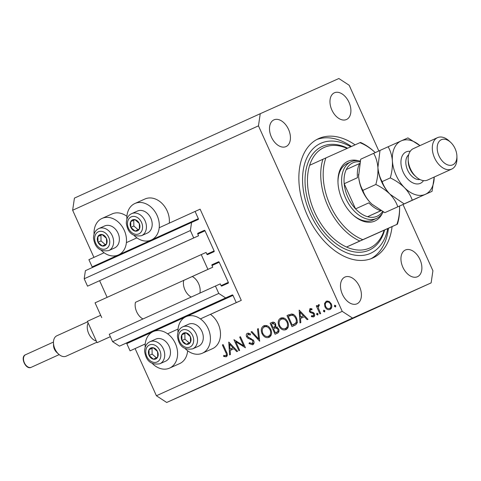 <?xml version="1.0" encoding="UTF-8"?>
<svg xmlns="http://www.w3.org/2000/svg" width="481" height="481" viewBox="0 0 481 481"><rect width="100%" height="100%" fill="white"/><g stroke="black" fill="none" stroke-linecap="round" stroke-linejoin="round"><path stroke-width="0.72" d="M236.249 302.621L241.288 300.36L200.12 209.181L195.082 211.436L198.346 218.669A0.691 0.439 65.6 0 1 198.226 219.48L191.576 222.456L190.38 230.549L193.717 237.939L198.557 235.774L197.775 234.043A0.691 0.439 65.6 0 1 197.895 233.237L204.347 230.345A0.691 0.439 65.6 0 1 205.032 230.796L214.117 250.92A0.691 0.439 65.6 0 1 213.997 251.725L207.545 254.611A0.691 0.439 65.6 0 1 206.86 254.166L206.078 252.435L201.244 254.599L207.912 269.378L212.752 267.214L211.971 265.482A0.691 0.439 65.6 0 1 212.091 264.676L218.542 261.79A0.691 0.439 65.6 0 1 219.228 262.235L228.313 282.359A0.691 0.439 65.6 0 1 228.198 283.171L221.747 286.057A0.691 0.439 65.6 0 1 221.056 285.606L220.274 283.88L215.44 286.045L218.777 293.434L225.643 297.913L232.299 294.937A0.691 0.439 65.6 0 1 232.984 295.388L236.249 302.621L200.409 318.897M215.44 286.045L109.259 334.271L112.596 341.66L119.468 346.146L126.118 343.169A0.691 0.439 65.6 0 1 126.804 343.614L130.068 350.847L145.238 343.957M167.592 333.802L178.054 329.052M130.068 350.847L145.232 343.993M178.012 329.545A20.01 15.374 65.9 0 0 177.639 329.275L178.054 329.082M185.293 348.731A20.01 15.374 -114.1 0 0 202.363 353.216L212.446 348.701A20.01 15.374 -114.1 0 0 218.266 324.08A20.01 15.374 -114.1 0 0 210.462 314.364L241.288 300.36M119.468 346.146L225.643 297.913M112.596 341.66L218.777 293.434M207.912 269.378L135.468 302.315M183.736 280.393L212.752 267.214M101.738 317.61L95.064 302.832L201.244 254.599M99.615 280.712L107.125 297.348M191.576 222.456L85.396 270.683L84.199 278.776L87.536 286.165L198.557 235.774M87.536 286.165L193.717 237.939M84.199 278.776L190.38 230.549M92.166 267.61A0.691 0.439 65.6 0 0 92.166 266.895L198.346 218.669M92.166 266.895L88.901 259.668L104.1 252.759M126.389 242.634L136.917 237.855M159.211 227.729L195.082 211.436M136.472 238.059A20.01 15.374 -114.1 0 0 136.52 237.56M101.365 250.451A20.01 15.374 -114.1 0 0 118.44 254.93A20.01 15.374 -114.1 0 0 124.26 230.309A20.01 15.374 -114.1 0 0 102.086 218.404A20.01 15.374 -114.1 0 0 94.06 234.121M126.876 219.216A20.01 15.374 65.9 0 1 134.908 203.499L144.985 198.984A20.01 15.374 65.9 0 1 167.154 210.894A20.01 15.374 65.9 0 1 169.294 223.148M134.908 203.499A20.01 15.374 65.9 0 1 157.077 215.404A20.01 15.374 65.9 0 1 151.256 240.025A20.01 15.374 65.9 0 1 134.187 235.546M187.626 350.751A20.01 15.374 65.9 0 1 179.623 363.612L169.546 368.121A20.01 15.374 65.9 0 1 152.477 363.642M145.166 347.312A20.01 15.374 65.9 0 1 153.192 331.595A20.01 15.374 65.9 0 1 175.367 343.5A20.01 15.374 65.9 0 1 169.546 368.121M202.363 353.216A20.01 15.374 -114.1 0 0 208.189 328.595A20.01 15.374 -114.1 0 0 186.015 316.69A20.01 15.374 -114.1 0 0 177.982 332.407M321.843 332.275L360.744 314.664L321.843 332.275M355.074 144.859A65.548 41.955 65.6 0 0 318.717 138.558A65.548 41.955 65.6 0 0 318.584 138.618A65.548 41.955 65.6 0 0 307.437 215.548A65.548 41.955 65.6 0 0 372.661 258.038A65.548 41.955 65.6 0 0 372.793 257.978A65.548 41.955 65.6 0 0 392.081 226.611M417.448 276.731A14.664 9.386 65.6 0 0 417.478 276.719A14.664 9.386 65.6 0 0 419.967 259.512A14.664 9.386 65.6 0 0 405.381 250.006A14.664 9.386 65.6 0 0 405.351 250.024A14.664 9.386 65.6 0 0 402.856 267.232A14.664 9.386 65.6 0 0 417.448 276.731M346.464 119.522A14.664 9.386 65.6 0 0 346.494 119.51A14.664 9.386 65.6 0 0 348.984 102.303A14.664 9.386 65.6 0 0 334.397 92.797A14.664 9.386 65.6 0 0 334.367 92.815A14.664 9.386 65.6 0 0 331.878 110.023A14.664 9.386 65.6 0 0 346.464 119.522M285.997 146.591A14.664 9.386 65.6 0 0 286.027 146.579A14.664 9.386 65.6 0 0 288.522 129.371A14.664 9.386 65.6 0 0 273.93 119.865A14.664 9.386 65.6 0 0 273.899 119.883A14.664 9.386 65.6 0 0 271.41 137.085A14.664 9.386 65.6 0 0 285.997 146.591M356.98 303.8A14.664 9.386 65.6 0 0 357.01 303.788A14.664 9.386 65.6 0 0 359.499 286.58A14.664 9.386 65.6 0 0 344.913 277.074A14.664 9.386 65.6 0 0 344.883 277.092A14.664 9.386 65.6 0 0 342.394 294.294A14.664 9.386 65.6 0 0 356.98 303.8M135.107 348.593L156.403 395.755L166.709 402.477L352.525 318.079L431.132 282.894L432.918 270.755L403.018 204.527M378.842 150.992L349.158 85.245L338.852 78.523L260.245 113.708L258.459 125.848L342.219 311.357L352.525 318.079M235.78 341.708L239.682 350.348L238.925 350.697L233.952 339.688L243.602 345.743L239.694 337.085L240.452 336.736L245.418 347.745L235.78 341.708L236.706 341.294M253.734 340.722C254.395 342.646 254.034 343.999 252.663 344.793L249.008 343.554L249.471 342.67L252.152 343.662L252.964 341.047L252.176 340.103L247.799 338.173L246.573 336.712C245.977 335.047 246.284 333.874 247.493 333.201L250.583 334.042L250.204 335.029L247.919 334.367L247.306 336.321L253.734 340.722M259.71 341.251L251.064 331.92L251.876 331.547L258.604 338.943L257.503 328.992L258.315 328.625L259.71 341.251M269.059 337.349C266.209 338.275 263.865 337.037 262.013 333.634C260.648 329.996 261.231 327.387 263.768 325.811C266.642 324.843 269.011 326.088 270.869 329.545C272.228 333.195 271.621 335.792 269.059 337.349M285.948 329.671C283.105 330.603 280.754 329.365 278.908 325.962C277.543 322.324 278.126 319.715 280.657 318.133C283.537 317.171 285.9 318.416 287.764 321.873C289.117 325.523 288.516 328.12 285.948 329.671M299.994 322.955L299.14 310.083L308.008 319.318L307.185 319.691L304.341 316.732L300.511 318.47L300.823 322.577L299.994 322.955M335.522 306.986L334.403 306.391L334.692 305.152L335.81 305.754L335.522 306.986M260.245 113.708L74.429 198.106L72.643 210.245L258.459 125.848M72.643 210.245L93.927 257.383M156.403 395.755L342.219 311.357M126.906 216.354A20.01 15.374 -114.1 0 0 112.163 213.895L102.086 218.404M324.934 306.806L324.495 303.571L326.244 301.172L329.184 301.431L331.325 303.908C332.293 306.535 331.854 308.399 330.002 309.493C327.958 310.173 326.268 309.277 324.934 306.806L325.697 306.469C326.707 308.345 327.994 309.024 329.551 308.507C330.97 307.672 331.307 306.253 330.567 304.257C329.557 302.381 328.258 301.683 326.683 302.158C325.288 303.03 324.958 304.467 325.697 306.469M324.585 311.959L323.466 311.357L323.755 310.125L324.873 310.72L324.585 311.959M320.677 313.564L319.919 313.907L316.288 305.862L317.045 305.519L317.58 306.704L318.488 304.695L319.27 304.671L319.24 305.712L318.789 305.748L318.344 308.038L320.677 313.564M317.761 315.055L316.642 314.46L316.937 313.221L318.055 313.816L317.761 315.055M309.379 311.375L309.986 308.555L312.085 308.982L311.88 309.902L310.431 309.542L310.119 310.991L310.66 311.622L313.534 312.674L314.388 313.786C314.935 315.271 314.682 316.318 313.624 316.931L311.369 316.648L311.538 315.674L313.143 315.963L313.648 314.177L313.089 313.504L310.221 312.482L309.379 311.375L310.143 311.033M296.488 318.085C297.931 321.699 297.3 324.14 294.6 325.409L291.979 326.593L287.013 315.59L291.576 313.997C293.741 314.219 295.382 315.584 296.488 318.085L295.731 318.428C294.787 316.348 293.41 315.283 291.606 315.235L288.281 316.372L292.232 325.12L295.484 323.304C296.524 321.981 296.609 320.358 295.731 318.428M277.375 333.231L275.09 334.265L270.118 323.262L271.771 322.517C273.28 321.675 274.585 322.18 275.685 324.02L275.763 326.809L278.661 328.884C279.383 331 278.956 332.449 277.375 333.231M229.611 354.924L228.758 342.051L237.62 351.286L236.796 351.659L233.958 348.701L230.128 350.439L230.435 354.551L229.611 354.924M225.787 355.639C226.581 354.798 226.545 353.673 225.673 352.272L222.366 344.955L223.124 344.606L226.479 352.038C227.705 354.136 227.627 355.724 226.25 356.788L223.641 356.445L223.707 355.393L225.162 355.736L227.387 354.924M318.596 333.946L328.709 329.389L318.596 333.946M336.399 325.884L337.175 325.541M335.041 326.503L335.54 326.268M327.88 329.719L328.397 329.479M329.251 329.094L328.776 329.323M338.143 325.054L332.046 327.826L338.143 325.054M350.661 319.408L342.021 323.292L350.673 319.408M342.382 323.148L342.021 323.292M363.299 313.678L356.066 316.913L363.299 313.678M356.421 316.769L356.066 316.913M373.442 309.055L380.152 306.018L373.442 309.055M402.729 295.761L403.733 295.31L402.729 295.761M166.709 402.477L245.316 367.292L431.132 282.894M399.032 297.426L399.38 297.27M394.612 299.447L395.616 298.996L394.612 299.447M389.556 301.731L386.213 303.234L389.556 301.731M385.936 303.385L385.515 303.583M384.842 303.884L385.185 303.727M379.677 306.199L380.17 305.982M380.928 305.633L380.459 305.856M369.787 310.708L360.594 314.857L370.136 310.57M356.692 316.66L356.205 316.895M353.264 318.2L353.8 317.965M315.638 335.311L322.348 332.275L315.638 335.311M313.402 336.339L312.614 336.694M394.781 299.344L395.244 299.146M398.202 297.799L398.677 297.601M371.651 309.848L375.282 308.213L371.651 309.848M362.295 314.093L370.286 310.492L362.295 314.093M356.896 316.54L357.317 316.372M362.127 314.177L362.464 314.051M348.256 320.466L352.705 318.458L348.256 320.466M351.184 319.156L356.162 316.913L351.184 319.156M355.82 317.057L356.162 316.913M342.851 322.913L348.424 320.424L343.272 322.751M348.088 320.556L348.424 320.424M313.84 336.105L317.472 334.469L313.84 336.105M335.816 305.76L334.403 306.391M325.727 303.018L324.495 303.571M326.623 302.194L327.351 300.908M330.91 308.868L329.449 308.549M329.551 308.507L331.649 307.563M328.794 301.22L326.683 302.158M331.331 303.914L330.567 304.257M324.879 310.726L323.466 311.357M317.045 305.525L316.288 305.862M318.308 306.379L317.58 306.704M319.246 305.543L318.789 305.748M318.055 313.828L316.642 314.46M311.91 308.88L310.431 309.542M314.43 316.179L313.486 315.807M312.674 316.059L311.369 316.648M314.676 315.277L313.143 315.963M314.406 313.834L313.648 314.177M313.973 313.107L313.089 313.504M313.197 312.464L311.784 313.101M311.435 311.941L310.221 312.482M311.105 309.241L311.207 308.568M305.17 316.36L304.341 316.732M301.701 317.929L301.605 316.624M300.415 317.153L304.263 315.416L303.433 315.783L300.048 312.253L300.415 317.153L303.433 315.783M300.872 311.886L300.048 312.253M293.993 325.679L293.488 324.561M289.532 315.807L289.027 314.688L287.013 315.59M293.626 314.333L289.093 316.005M288.877 316.107L290.891 315.205M292.232 325.12L297.505 322.402M293.362 314.448L291.606 315.235M297.162 322.559L295.484 323.304M287.764 321.879L287.001 322.216C285.474 319.456 283.543 318.464 281.205 319.246C279.094 320.514 278.583 322.637 279.665 325.613L278.908 325.962M280.525 319.667L281.788 317.797M286.874 329.1L284.644 328.806M279.665 325.613C281.181 328.361 283.099 329.341 285.407 328.559L288.137 327.224M284.061 318.091L281.205 319.246M285.407 328.559C287.56 327.327 288.089 325.21 287.001 322.216M277.098 333.357L276.593 332.233M274.747 328.138L274.236 327.014M272.643 323.479L272.138 322.36L270.118 323.262M277.645 326.984L274.176 328.391M277.218 327.176L276.01 327.573M273.99 328.475L273.491 328.703L275.336 332.792L278.998 331.12M274.585 322.613L271.386 324.05L272.98 327.573L273.491 327.345C274.837 326.972 275.318 325.986 274.934 324.386L272.414 323.581M272.98 327.573L275.986 326.202M275.691 324.044L274.934 324.386M275.505 326.443L273.491 327.345M278.661 328.884L277.904 329.226L275.631 327.886M278.433 331.403L276.419 332.305C277.802 331.908 278.295 330.886 277.904 329.226M275.336 332.792L276.419 332.305M262.776 333.291L262.013 333.634M263.63 327.339L264.893 325.469M269.979 336.772L267.749 336.478M270.869 329.551L270.112 329.888C268.584 327.128 266.648 326.136 264.316 326.918C262.205 328.186 261.688 330.309 262.77 333.285C264.291 336.033 266.203 337.013 268.518 336.231L271.248 334.896M267.171 325.763L264.316 326.918M268.518 336.231C270.665 334.998 271.2 332.882 270.112 329.888M251.876 331.553L251.064 331.92M259.415 338.582L258.604 338.943M258.315 328.631L257.503 328.992M253.547 344.083L252.254 343.62M250 343.109L249.008 343.554M254.034 342.821L252.152 343.662M253.727 340.71L252.964 341.047M253.054 339.712L252.176 340.103M248.942 337.662L247.799 338.173M247.33 336.375L246.573 336.712M248.274 334.205L248.647 333.05M249.813 333.519L247.919 334.367M244.366 345.406L243.602 345.743M240.452 336.742L239.694 337.085M234.782 348.328L233.958 348.701M231.319 349.897L231.217 348.593M233.874 347.384L233.051 347.751L229.659 344.222L230.032 349.122L233.88 347.39M230.489 343.855L229.659 344.222M230.032 349.122L233.051 347.751M223.124 344.612L222.366 344.955M227.104 356.042L225.829 355.621M225.222 355.736L223.641 356.445M158.207 354.485A6.037 4.636 -114.1 0 0 157.497 351.479A6.037 4.636 -114.1 0 0 153.205 347.727A6.037 4.636 -114.1 0 0 149.014 349.717A6.037 4.636 -114.1 0 0 149.116 355.459A6.037 4.636 -114.1 0 0 153.409 359.205A6.037 4.636 -114.1 0 0 157.6 357.215A6.037 4.636 -114.1 0 0 158.207 354.485M157.684 354.287L157.497 351.479L153.205 347.727L149.014 349.717L149.116 355.459L153.409 359.205L157.6 357.215L157.684 354.287M170.484 352.194A12.073 9.277 -114.1 0 0 155.754 339.141L149.988 341.726A12.073 9.277 65.9 0 1 164.718 354.78A12.073 9.277 65.9 0 1 159.854 363.768L165.62 361.183A12.073 9.277 -114.1 0 0 170.484 352.194M153.271 347.781L152.038 348.364L152.14 354.1L156.379 357.798M152.038 348.364L149.014 349.717M152.14 354.1L149.116 355.459M107.101 241.294A6.037 4.636 -114.1 0 0 106.391 238.287A6.037 4.636 -114.1 0 0 102.098 234.536A6.037 4.636 -114.1 0 0 97.908 236.526A6.037 4.636 -114.1 0 0 98.01 242.268A6.037 4.636 -114.1 0 0 102.303 246.013A6.037 4.636 -114.1 0 0 106.493 244.023A6.037 4.636 -114.1 0 0 107.101 241.294M106.578 241.095L106.391 238.287L102.098 234.536L97.908 236.526L98.01 242.268L102.303 246.013L106.493 244.023L106.578 241.095M119.372 239.003A12.073 9.277 -114.1 0 0 104.642 225.956L98.882 228.535A12.073 9.277 65.9 0 1 113.612 241.588A12.073 9.277 65.9 0 1 108.748 250.577L114.508 247.998A12.073 9.277 -114.1 0 0 119.372 239.003M102.164 234.59L100.932 235.173L101.034 240.915L105.267 244.613M100.932 235.173L97.908 236.526M101.034 240.915L98.01 242.268M139.917 226.383A6.037 4.636 -114.1 0 0 139.213 223.382A6.037 4.636 -114.1 0 0 134.914 219.631A6.037 4.636 -114.1 0 0 130.724 221.621A6.037 4.636 -114.1 0 0 130.832 227.357A6.037 4.636 -114.1 0 0 135.125 231.108A6.037 4.636 -114.1 0 0 139.316 229.118A6.037 4.636 -114.1 0 0 139.917 226.383M139.4 226.19L139.213 223.382L134.914 219.631L130.724 221.621L130.832 227.357L135.125 231.108L139.316 229.118L139.4 226.19M152.194 224.098A12.073 9.277 -114.1 0 0 137.464 211.045L131.698 213.624A12.073 9.277 65.9 0 1 146.428 226.677A12.073 9.277 65.9 0 1 141.564 235.666L147.33 233.087A12.073 9.277 -114.1 0 0 152.194 224.098M134.987 219.679L133.748 220.268L133.85 226.004L138.089 229.702M133.748 220.268L130.724 221.621M133.85 226.004L130.832 227.357M191.023 339.574A6.037 4.636 -114.1 0 0 190.32 336.574A6.037 4.636 -114.1 0 0 186.027 332.822A6.037 4.636 -114.1 0 0 181.836 334.812A6.037 4.636 -114.1 0 0 181.938 340.548A6.037 4.636 -114.1 0 0 186.231 344.3A6.037 4.636 -114.1 0 0 190.422 342.31A6.037 4.636 -114.1 0 0 191.023 339.574M190.506 339.382L190.32 336.574L186.027 332.822L181.836 334.812L181.938 340.548L186.231 344.3L190.422 342.31L190.506 339.382M203.301 337.289A12.073 9.277 -114.1 0 0 188.57 324.236L182.804 326.815A12.073 9.277 65.9 0 1 197.535 339.869A12.073 9.277 65.9 0 1 192.671 348.857L198.437 346.278A12.073 9.277 -114.1 0 0 203.301 337.289M186.093 332.87L184.854 333.459L184.963 339.195L189.195 342.893M184.854 333.459L181.836 334.812M184.963 339.195L181.938 340.548M382.299 213.468A32.774 20.978 -114.4 0 1 374.861 221.044A32.774 20.978 -114.4 0 1 352.958 214.905A32.774 20.978 -114.4 0 1 337.963 181.902A32.774 20.978 -114.4 0 1 347.889 161.303A32.774 20.978 -114.4 0 1 358.357 160.75M352.567 214.55A31.049 19.877 65.6 0 0 372.943 220.021A31.049 19.877 65.6 0 0 373.009 219.991L376.629 218.35A31.049 19.877 -114.4 0 1 376.563 218.38A31.049 19.877 -114.4 0 1 345.671 198.25A31.049 19.877 -114.4 0 1 350.95 161.808A31.049 19.877 -114.4 0 1 351.01 161.784A31.049 19.877 -114.4 0 1 360.215 161.075M347.132 148.413A55.195 35.329 65.6 0 0 324.182 147.445A55.195 35.329 65.6 0 0 324.068 147.499A55.195 35.329 65.6 0 0 309.638 165.296L322.913 159.265A55.195 35.329 -114.4 0 0 359.824 241.011L346.548 247.042A55.195 35.329 65.6 0 0 369.612 248.058A55.195 35.329 65.6 0 0 369.721 248.01A55.195 35.329 65.6 0 0 384.151 230.213L397.42 224.182A55.195 35.329 -114.4 0 0 399.597 207.341L399.567 206.307A53.475 34.229 65.6 0 0 399.561 206.078M350.745 146.795A60.372 38.642 65.6 0 0 320.845 143.278A60.372 38.642 65.6 0 0 310.413 214.087A60.372 38.642 65.6 0 0 370.532 253.325A60.372 38.642 65.6 0 0 387.764 228.571M360.51 142.436A55.195 35.329 -114.4 0 1 374.344 151.755L375.108 152.459A53.475 34.229 65.6 0 0 359.932 142.683L360.51 142.436M322.913 159.265L325.908 157.918A53.475 34.229 65.6 0 0 362.818 239.664L396.843 224.435A53.475 34.229 65.6 0 0 399.567 206.307M325.908 157.918L359.932 142.683M359.824 241.011L362.818 239.664M396.843 224.435L397.42 224.182M316.805 139.508A65.548 41.955 -114.4 0 1 351.431 146.489M388.462 228.253A65.548 41.955 -114.4 0 1 370.953 258.736M347.39 163.426A31.049 19.877 65.6 0 0 347.33 163.456A31.049 19.877 65.6 0 0 337.981 182.431M309.638 165.296A55.195 35.329 65.6 0 0 346.548 247.042L384.151 230.213M360.035 161.85A29.323 18.771 65.6 0 0 352.928 162.806A29.323 18.771 65.6 0 0 346.284 169.559A29.323 18.771 65.6 0 0 344.198 183.724A29.323 18.771 65.6 0 0 355.555 208.874A29.323 18.771 65.6 0 0 367.58 216.721A29.323 18.771 65.6 0 0 377.062 216.258A29.323 18.771 65.6 0 0 382.563 211.496M346.284 169.559L359.56 163.528A29.323 18.771 -114.4 0 0 357.473 177.693L344.198 183.724L355.555 208.874L368.831 202.85A29.323 18.771 -114.4 0 0 380.85 210.696L367.58 216.721L381.078 210.678M383.267 211.868A31.049 19.877 -114.4 0 1 376.629 218.35M413.401 148.599A17.25 11.039 65.6 0 0 413.365 148.617A17.25 11.039 65.6 0 0 408.177 159.439L408.225 161.514A13.799 8.832 65.6 0 0 414.538 175.409L416.065 176.81A17.25 11.039 65.6 0 0 427.597 180.044A17.25 11.039 65.6 0 0 427.633 180.026A17.25 11.039 65.6 0 0 427.663 180.008M408.177 159.439A17.25 11.039 65.6 0 0 416.065 176.81M441.366 139.688A13.799 8.832 65.6 0 0 438.979 155.874A13.799 8.832 65.6 0 0 452.723 164.839A13.799 8.832 65.6 0 0 456.902 156.169A13.799 8.832 65.6 0 0 450.589 142.274A13.799 8.832 65.6 0 0 441.366 139.688M456.902 156.169L456.95 158.243A17.25 11.039 -114.4 0 1 451.761 169.065A17.25 11.039 -114.4 0 1 451.725 169.084A17.25 11.039 -114.4 0 1 434.565 157.9A17.25 11.039 -114.4 0 1 437.494 137.656A17.25 11.039 -114.4 0 1 437.53 137.638A17.25 11.039 -114.4 0 1 449.062 140.873L450.589 142.274M362.866 190.368C360.54 186.418 359.121 181.71 358.604 176.232L360.69 159.217L373.647 153.331C375.968 157.281 377.387 161.989 377.91 167.466C378.168 172.992 377.477 178.661 375.823 184.482L362.866 190.368C364.333 194.793 366.937 198.99 370.671 202.958L371.969 204.215L384.824 212.668L417.562 197.925L384.824 212.668M375.823 184.482C381.223 187.055 385.942 190.29 389.977 194.192C393.711 198.16 396.314 202.357 397.781 206.782M379.984 150.481L373.647 153.331M377.825 165.536A29.323 18.771 65.6 0 0 377.832 165.891A29.323 18.771 65.6 0 0 377.91 167.466A29.323 18.771 65.6 0 0 389.977 194.192A29.323 18.771 65.6 0 0 391.245 195.418A29.323 18.771 65.6 0 0 391.51 195.653M372.204 204.425A29.323 18.771 -114.4 0 1 371.939 204.184A29.323 18.771 -114.4 0 1 370.671 202.958A29.323 18.771 65.6 0 1 358.604 176.232A29.323 18.771 65.6 0 1 358.525 174.657L358.525 174.627M358.519 174.302A29.323 18.771 65.6 0 0 358.525 174.657M377.91 167.466L379.996 150.445L388.125 146.753C390.446 150.703 391.871 155.411 392.388 160.888A29.323 18.771 65.6 0 0 404.455 187.614A29.323 18.771 65.6 0 0 425.324 194.336A29.323 18.771 65.6 0 0 434.211 177.038L432.04 191.348L404.13 203.896L389.977 194.192C386.243 190.217 383.64 186.021 382.167 181.602C379.846 177.651 378.427 172.938 377.91 167.466M388.125 146.753L407.906 137.897L419.949 145.629A29.323 18.771 65.6 0 0 401.19 140.885A29.323 18.771 65.6 0 0 392.388 160.888C392.646 166.414 391.955 172.09 390.301 177.904C395.707 180.477 400.42 183.712 404.455 187.614C408.189 191.582 410.792 195.779 412.259 200.204L432.04 191.348M412.259 200.204L404.13 203.896M390.301 177.904L382.167 181.602M56.86 335.774A11.213 7.179 65.6 0 0 56.842 335.786A11.213 7.179 65.6 0 0 53.469 342.821A11.213 7.179 65.6 0 0 58.598 354.112A11.213 7.179 65.6 0 0 66.089 356.211A11.213 7.179 65.6 0 0 66.113 356.205A11.213 7.179 65.6 0 0 66.137 356.193M192.262 276.521A11.73 7.51 -114.4 0 1 199.868 293.115M110.353 336.694L97.066 342.694L87.41 321.314L100.685 315.283M142.959 318.963A11.73 7.51 -114.4 0 1 135.48 302.278M191.228 297.042A11.73 7.51 -114.4 0 1 183.742 280.357M97.066 342.694L110.341 336.664M96.332 341.065A11.213 7.179 -114.4 0 1 88.708 333.58A11.213 7.179 -114.4 0 1 88.143 322.937M58.598 354.112L56.686 352.357A6.902 4.419 -114.4 0 1 53.529 345.412L53.469 342.821M126.804 343.614L152.381 331.998M158.207 329.353L185.203 317.093M191.023 314.448L232.984 295.388M126.118 343.169L232.299 294.937M221.074 285.648L228.313 282.359M211.989 265.524L219.228 262.235M211.971 264.772L218.542 261.79M206.878 254.202L214.117 250.92M197.793 234.085L205.032 230.796M197.775 233.327L204.347 230.345M295.214 323.779L293.2 324.681M251.16 338.462L249.861 339.045M226.431 351.936L225.673 352.272M160.864 355.032A9.313 7.155 -114.1 0 0 153.15 344.612A9.313 7.155 -114.1 0 0 145.749 351.9A9.313 7.155 -114.1 0 0 153.469 362.319A9.313 7.155 -114.1 0 0 160.864 355.032M109.758 241.841A9.313 7.155 -114.1 0 0 102.044 231.421A9.313 7.155 -114.1 0 0 94.643 238.708A9.313 7.155 -114.1 0 0 102.363 249.128A9.313 7.155 -114.1 0 0 109.758 241.841M142.58 226.936A9.313 7.155 -114.1 0 0 134.86 216.516A9.313 7.155 -114.1 0 0 127.465 223.803A9.313 7.155 -114.1 0 0 135.179 234.223A9.313 7.155 -114.1 0 0 142.58 226.936M193.687 340.127A9.313 7.155 -114.1 0 0 185.967 329.707A9.313 7.155 -114.1 0 0 178.571 336.995A9.313 7.155 -114.1 0 0 186.285 347.414A9.313 7.155 -114.1 0 0 193.687 340.127M384.626 229.996A56.92 36.436 -114.4 0 1 369.113 250.18A56.92 36.436 -114.4 0 1 312.434 213.185A56.92 36.436 -114.4 0 1 322.264 146.422A56.92 36.436 -114.4 0 1 347.607 148.202M423.533 180.615A17.25 11.039 -114.4 0 1 420.358 183.333A17.25 11.039 -114.4 0 1 403.18 172.12A17.25 11.039 -114.4 0 1 406.162 151.888A17.25 11.039 -114.4 0 1 410.221 151.317M408.688 154.744A13.799 8.832 65.6 0 0 407.629 170.166A13.799 8.832 65.6 0 0 419.943 179.515M25.577 354.719A6.902 4.419 65.6 0 0 25.565 354.725A6.902 4.419 65.6 0 0 24.393 362.824A6.902 4.419 65.6 0 0 31.253 367.298A6.902 4.419 65.6 0 0 31.271 367.292A6.902 4.419 65.6 0 0 31.283 367.286M123.509 252.663L118.44 254.93M196.092 312.175L186.015 316.69M163.275 327.086L153.192 331.595M156.325 237.752L151.256 240.025M149.988 341.726C146.567 343.308 144.775 346.476 144.601 351.226C146.032 360.997 151.118 365.175 159.854 363.768M98.882 228.535C95.46 230.122 93.663 233.285 93.494 238.035C94.925 247.805 100.006 251.99 108.748 250.577M131.698 213.624C128.277 215.211 126.485 218.38 126.317 223.13C127.742 232.9 132.828 237.079 141.564 235.666M182.804 326.815C179.389 328.403 177.591 331.571 177.423 336.321C178.854 346.092 183.934 350.27 192.671 348.857M350.95 161.808L347.33 163.456M437.494 137.656L413.365 148.617M451.761 169.065L427.633 180.026M53.475 342.051L25.565 354.725C19.727 356.8 25.836 370.298 31.253 367.298L59.181 354.617M66.113 356.205L96.861 342.238M56.842 335.786L87.632 321.801"/></g></svg>
